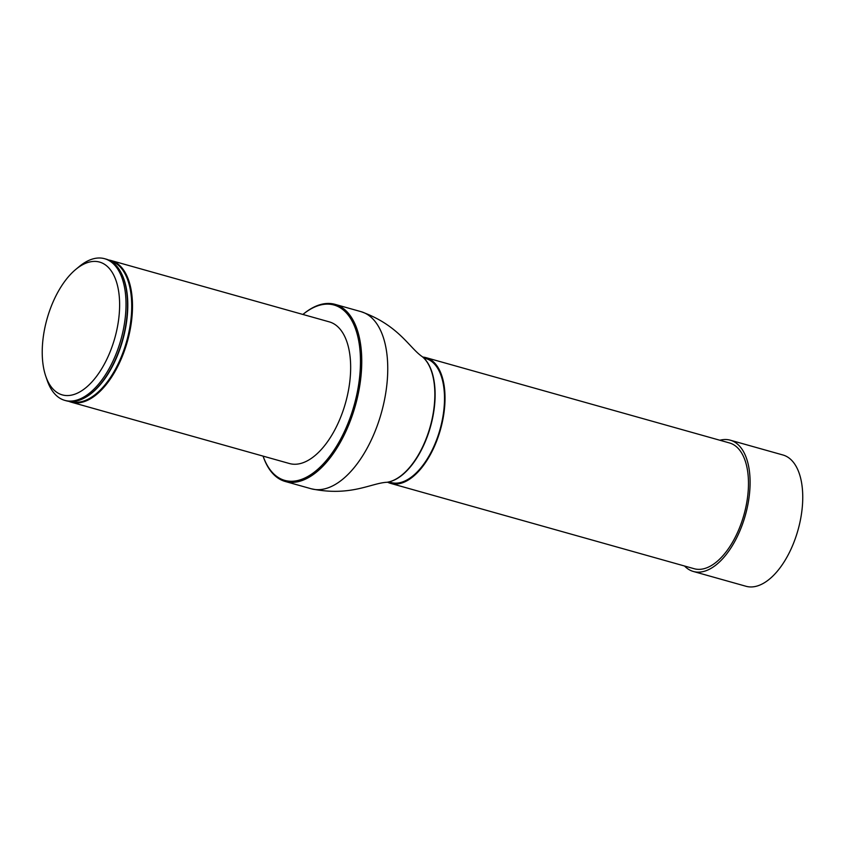 <?xml version="1.0" encoding="UTF-8"?>
<svg xmlns="http://www.w3.org/2000/svg" width="845" height="845" viewBox="0 0 845 845"><rect width="100%" height="100%" fill="white"/><g stroke="black" fill="none" stroke-linecap="round" stroke-linejoin="round"><path stroke-width="1.27" d="M387.57 482.189A65.319 33.346 -74.3 0 0 390.696 483.403A65.319 33.346 -74.3 0 0 408.484 479.897A65.319 33.346 -74.3 0 0 443.878 413.522A65.319 33.346 -74.3 0 0 426.049 357.646A65.319 33.346 -74.3 0 0 422.743 357.065M390.696 483.403L694.157 568.717A65.319 33.346 -74.3 0 0 711.944 565.21A65.319 33.346 -74.3 0 0 747.339 498.825A65.319 33.346 -74.3 0 0 729.51 442.96L426.049 357.646M422.447 356.812A66.744 34.075 105.7 0 1 422.595 356.939L425.806 358.533A64.4 32.881 105.7 0 1 443.382 413.617A64.4 32.881 105.7 0 1 408.484 479.062A64.4 32.881 105.7 0 1 390.95 482.527L387.369 482.21A66.744 34.075 105.7 0 1 387.179 482.241M108.593 260.006A73.578 37.56 105.7 0 1 111.117 260.535L329.296 321.871A73.578 37.56 105.7 0 1 349.376 384.802A73.578 37.56 105.7 0 1 309.492 459.574A73.578 37.56 105.7 0 1 289.465 463.535L71.297 402.199A73.578 37.56 105.7 0 1 68.867 401.343M309.524 475.481A91.08 46.496 -74.3 0 0 360.371 356.125A91.08 46.496 -74.3 0 0 302.911 314.446L303.323 314.108A91.999 46.971 105.7 0 1 335.042 304.348A91.999 46.971 105.7 0 1 360.15 383.049A91.999 46.971 105.7 0 1 310.284 476.538A91.999 46.971 105.7 0 1 285.24 481.481A91.999 46.971 105.7 0 1 263.26 456.627L263.091 456.12A91.08 46.496 -74.3 0 0 309.524 475.481M75.818 269.386L79.282 266.513A73.578 37.56 105.7 0 1 104.643 258.718A73.578 37.56 105.7 0 1 124.733 321.66A73.578 37.56 105.7 0 1 84.849 396.432A73.578 37.56 105.7 0 1 64.822 400.382A73.578 37.56 105.7 0 1 47.235 380.503L45.778 376.247A68.973 35.215 105.7 0 1 75.818 269.386A68.973 35.215 105.7 0 1 119.536 300.609A68.973 35.215 105.7 0 1 81.035 391.182A68.973 35.215 105.7 0 1 45.778 376.247M64.822 400.382L66.343 400.805A73.578 37.56 -74.3 0 0 86.19 396.97A73.578 37.56 -74.3 0 0 86.37 396.854A73.578 37.56 -74.3 0 0 122.462 339.986A73.578 37.56 -74.3 0 0 121.11 272.755A73.578 37.56 -74.3 0 0 106.174 259.14L104.643 258.718M111.117 260.535A73.578 37.56 105.7 0 1 131.207 323.477A73.578 37.56 105.7 0 1 91.323 398.248A73.578 37.56 105.7 0 1 71.297 402.199M684.534 566.013A68.191 34.814 -74.3 0 0 693.386 571.484L746.04 586.282A68.191 34.814 -74.3 0 0 802.75 497.05A68.191 34.814 -74.3 0 0 782.945 454.99L730.291 440.192A68.191 34.814 -74.3 0 0 719.887 440.245M693.386 571.484A68.191 34.814 -74.3 0 0 745.353 515.26A68.191 34.814 -74.3 0 0 730.291 440.192M335.042 304.348L361.037 311.657A91.999 46.971 105.7 0 1 386.144 390.358A91.999 46.971 105.7 0 1 336.289 483.847A91.999 46.971 105.7 0 1 311.245 488.78C350.506 496.945 371.293 482.991 386.989 482.273A66.913 34.159 105.7 0 0 397.414 478.238A66.913 34.159 105.7 0 0 432.408 417.546A66.913 34.159 105.7 0 0 422.299 356.685L422.595 356.939A66.744 34.075 105.7 0 1 432.682 417.641A66.744 34.075 105.7 0 1 397.773 478.185A66.744 34.075 105.7 0 1 387.369 482.21L386.989 482.273M110.241 260.809A73.082 37.307 105.7 0 1 130.489 323.128A73.082 37.307 105.7 0 1 90.837 397.657A73.082 37.307 105.7 0 1 70.684 401.512M121.257 273.062A73.019 37.275 105.7 0 1 121.416 273.358A73.019 37.275 105.7 0 1 122.715 340.229A73.019 37.275 105.7 0 1 86.76 396.622A73.019 37.275 105.7 0 1 86.475 396.791M285.24 481.481L311.245 488.78M361.037 311.657C398.798 325.156 409.276 347.887 422.299 356.685M121.416 273.358L121.11 272.755M86.76 396.622L86.19 396.97"/></g></svg>
